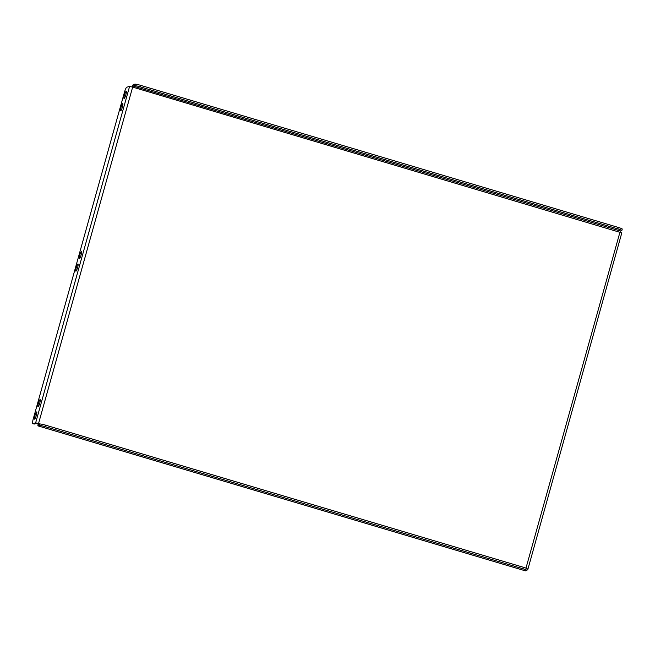 <?xml version="1.0" encoding="UTF-8"?>
<svg xmlns="http://www.w3.org/2000/svg" width="655" height="655" viewBox="0 0 655 655"><rect width="100%" height="100%" fill="white"/><g stroke="black" fill="none" stroke-linecap="round" stroke-linejoin="round"><path stroke-width="0.98" d="M81.089 255.057A3.758 0.63 106.6 0 1 79.312 258.84A3.758 0.63 106.6 0 1 79.681 255.417A3.758 0.63 106.6 0 1 81.457 251.635A3.758 0.63 106.6 0 1 81.089 255.057M77.65 267.387A3.758 0.63 106.6 0 1 75.874 271.17A3.758 0.63 106.6 0 1 76.234 267.748A3.758 0.63 106.6 0 1 78.01 263.965A3.758 0.63 106.6 0 1 77.65 267.387M125.85 94.738A3.758 0.63 106.6 0 1 124.073 98.52A3.758 0.63 106.6 0 1 124.442 95.106A3.758 0.63 106.6 0 1 126.218 91.323A3.758 0.63 106.6 0 1 125.85 94.738M122.411 107.068A3.758 0.63 106.6 0 1 120.635 110.859A3.758 0.63 106.6 0 1 120.995 107.436A3.758 0.63 106.6 0 1 122.772 103.654A3.758 0.63 106.6 0 1 122.411 107.068M39.775 403.038A3.758 0.63 106.6 0 1 37.998 406.82A3.758 0.63 106.6 0 1 38.358 403.406A3.758 0.63 106.6 0 1 40.135 399.615A3.758 0.63 106.6 0 1 39.775 403.038M36.328 415.368A3.758 0.63 106.6 0 1 34.551 419.151A3.758 0.63 106.6 0 1 34.92 415.737A3.758 0.63 106.6 0 1 36.696 411.954A3.758 0.63 106.6 0 1 36.328 415.368M40.405 424.014L37.106 423.302L34.297 424.031A5.15 0.86 106.6 0 1 34.207 424.031A5.15 0.86 106.6 0 1 34.134 423.982M38.268 423.539A2.571 0.434 -73.4 0 0 38.023 425.881L525.351 570.841A2.571 0.434 106.6 0 0 525.4 570.841L526.849 570.464A5.15 0.508 -164.4 0 0 526.947 570.399A5.15 0.508 -164.4 0 0 522.952 568.769L45.351 426.7A5.15 0.508 -164.4 0 0 39.521 425.504L39.93 424.022L38.481 424.399L38.563 423.466L35.648 422.868L32.84 423.597L34.297 424.031M32.84 423.597A5.15 0.86 -73.4 0 1 32.75 423.597A5.15 0.86 -73.4 0 1 33.249 418.913L124.425 92.363A5.15 0.86 -73.4 0 1 126.767 87.18L129.575 86.452L132.49 87.049L621.767 232.861M527.218 569.432L527.889 569.244L527.357 568.925A5.15 0.508 15.6 0 0 523.37 567.287L45.76 425.218L45.351 426.7M525.965 568.155L620.293 230.978L132.957 86.018L38.563 423.466M132.957 86.018L134.414 85.641L134.824 84.159L133.374 84.536A2.571 0.434 -73.4 0 0 132.245 86.976M134.824 84.159A5.15 0.508 15.6 0 1 140.653 85.355L618.263 227.424A5.15 0.508 15.6 0 1 622.25 229.053L621.841 230.535A5.15 0.508 -164.4 0 1 621.742 230.601L620.293 230.978M621.841 230.535A5.15 0.508 -164.4 0 0 617.845 228.898L618.263 227.424M140.653 85.355L140.244 86.837L617.845 228.898M140.244 86.837A5.15 0.508 -164.4 0 0 134.414 85.641M38.023 425.881A2.571 0.434 -73.4 0 0 38.064 425.881L39.521 425.504M39.93 424.022A5.15 0.508 15.6 0 1 45.76 425.218M129.575 86.452L35.648 422.868M525.4 570.841L38.064 425.881M522.952 568.769L523.37 567.287M621.816 232.828L527.889 569.244M32.75 423.597L34.207 424.031M526.947 570.399L527.357 568.925"/></g></svg>

